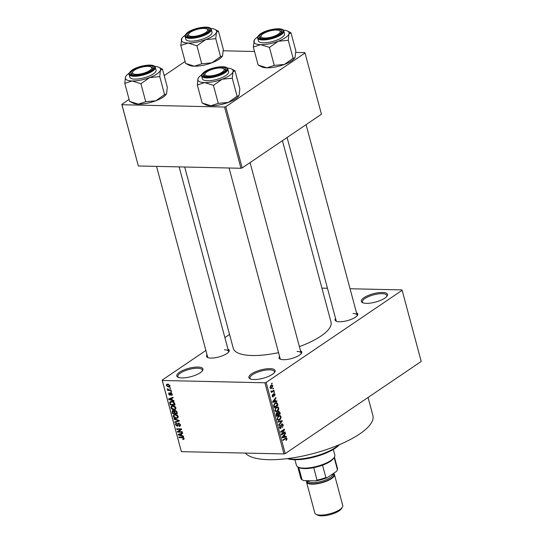 <?xml version="1.0" encoding="UTF-8"?>
<svg xmlns="http://www.w3.org/2000/svg" width="543" height="543" viewBox="0 0 543 543"><rect width="100%" height="100%" fill="white"/><g stroke="black" fill="none" stroke-linecap="round" stroke-linejoin="round"><path stroke-width="0.81" d="M197.903 367.041A13.555 4.31 165 0 1 202.58 370.577A13.555 4.31 165 0 1 181.844 377.928A13.555 4.31 165 0 1 177.914 377.188A13.555 4.31 165 0 1 181.708 370.95A13.555 4.31 165 0 1 197.903 367.041M202.206 371.073A12.652 4.025 -15 0 0 202.315 370.041A12.652 4.025 -15 0 0 197.591 368.235A12.652 4.025 -15 0 0 184.226 371.073A12.652 4.025 -15 0 0 177.873 376.584A12.652 4.025 -15 0 0 178.484 377.426M270.014 368.656A13.555 4.31 165 0 1 274.69 372.193A13.555 4.31 165 0 1 253.954 379.543A13.555 4.31 165 0 1 250.024 378.804A13.555 4.31 165 0 1 253.819 372.566A13.555 4.31 165 0 1 270.014 368.656M274.317 372.688A12.652 4.025 -15 0 0 274.425 371.65A12.652 4.025 -15 0 0 269.701 369.844A12.652 4.025 -15 0 0 256.337 372.681A12.652 4.025 -15 0 0 249.984 378.2A12.652 4.025 -15 0 0 250.594 379.041M382.448 292.473A13.555 4.31 165 0 1 387.125 296.01A13.555 4.31 165 0 1 366.389 303.354A13.555 4.31 165 0 1 362.459 302.621A13.555 4.31 165 0 1 366.253 296.376A13.555 4.31 165 0 1 382.448 292.473M386.752 296.505A12.652 4.025 -15 0 0 386.86 295.467A12.652 4.025 -15 0 0 382.136 293.661A12.652 4.025 -15 0 0 368.772 296.498A12.652 4.025 -15 0 0 362.419 302.017A12.652 4.025 -15 0 0 363.029 302.858M300.51 350.792A11.749 3.74 165 0 1 301.419 353.33A11.749 3.74 165 0 1 283.446 359.704A11.749 3.74 165 0 1 280.045 359.059A11.749 3.74 165 0 1 279.564 356.405M301.032 353.832A10.846 3.448 -15 0 0 301.1 353.004A10.846 3.448 -15 0 0 297.055 351.457M227.985 349.163A11.749 3.74 165 0 1 228.895 351.708A11.749 3.74 165 0 1 210.922 358.075A11.749 3.74 165 0 1 207.514 357.437A11.749 3.74 165 0 1 207.032 354.776M228.508 352.203A10.846 3.448 -15 0 0 228.576 351.382A10.846 3.448 -15 0 0 224.524 349.835M356.513 312.843A11.749 3.74 165 0 1 357.423 315.388A11.749 3.74 165 0 1 339.45 321.755A11.749 3.74 165 0 1 336.049 321.117A11.749 3.74 165 0 1 335.56 318.456M357.036 315.883A10.846 3.448 -15 0 0 357.104 315.055A10.846 3.448 -15 0 0 353.059 313.515M368.059 397.469L372.898 415.538A66.87 21.279 165 0 1 339.341 444.697A66.87 21.279 165 0 1 268.69 459.69A66.87 21.279 165 0 1 245.314 453.079M278.545 352.624A50.608 16.107 165 0 1 252.162 355.516A50.608 16.107 165 0 1 233.266 348.294L184.688 167.013M229.553 334.434L224.883 337.597M205.878 350.473L162.147 380.107L162.303 380.487L264.923 382.781L266.151 382.435L285.218 453.602L283.989 453.948L264.923 382.781M162.303 380.487L181.369 451.654L162.147 380.107M272.803 385.795L271.785 388.218L270.869 388.564L269.98 387.709L270.971 385.306L271.921 384.939L272.803 385.795L272.294 385.788M273.916 390.152L274.052 390.682L271.33 392.528L271.622 391.707L270.971 391.408L270.984 390.811L271.914 391.388L273.916 390.152M271.262 391.7L270.971 391.408L271.799 391.408M270.943 391.096L271.914 391.388M272.586 396.831L273.346 396.852L272.253 396.186L272.701 394.442L272.634 395.908L273.149 396.363L273.848 393.58L275.07 394.252L274.534 396.132L274.67 394.483L274.059 394.055L272.953 396.987M274.67 394.483L273.434 394.042M272.192 395.895L273.149 396.363M273.848 393.58L274.317 393.417M277.534 403.659L277.948 405.2L274.195 407.739L273.645 405.383L275.104 402.947L276.414 402.472L277.534 403.659L276.991 403.646M278.294 411.363L279.828 412.218L280.263 413.854L276.516 416.393L276.075 414.757L276.631 412.666L277.568 412.707L278.932 411.146M276.631 412.666L277.568 412.707L276.611 412.68M282.089 420.669L282.231 421.185L278.898 425.284L278.749 424.741L281.729 421.259L278.05 422.108L277.901 421.558L282.089 420.669M285.102 431.902L285.245 432.432L281.491 434.97L281.342 434.407L283.751 430.151L280.745 432.187L280.609 431.665L284.356 429.119L284.505 429.689L282.102 433.938L285.102 431.902M286.894 439.558L286.08 440.488L286.494 438.832L286.059 438.452L282.964 440.461L282.822 439.939L286.27 437.841L286.942 438.554L286.894 439.558L286.358 439.552M286.494 438.832L285.048 438.432L286.134 438.445M285.218 453.602L421.212 361.455L402.146 290.288L266.151 382.435M286.283 436.321L286.433 436.871L282.251 437.807L282.102 437.251L285.401 433.036L285.55 433.585L284.552 434.8L285.041 436.62L286.283 436.321M279.862 428.346L280.88 428.366L279.448 427.565L280.147 425.217L279.883 427.253L280.751 427.83L281.742 423.961L283.27 424.864L282.475 427.463L282.822 425.115L281.892 424.477L280.88 428.366L280.351 428.549M281.355 424.355L282.211 424.375L281.288 424.463M279.57 427.911L280.751 427.83M281.742 423.961L282.299 423.778M280.874 418.51L279.726 419.902L278.464 420.37L277.208 419.203L278.593 415.87L280.079 415.483L281.057 416.603L280.874 418.51L280.405 418.504M278.559 409.863L277.412 411.248L276.143 411.723L274.894 410.556L276.278 407.216L277.765 406.829L278.742 407.949L278.559 409.863L278.084 409.85M276.767 400.809L276.916 401.365L272.742 402.302L272.593 401.745L275.892 397.53L276.034 398.08L275.036 399.295L275.525 401.114L276.767 400.809M274.317 391.659L274.459 392.189L273.923 392.548L273.781 392.019L274.317 391.659M273.346 388.048L273.489 388.578L272.953 388.937L273.346 388.048M272.016 383.086L272.158 383.609L271.622 383.976L272.016 383.086M169.783 387.831L170.482 387.851L170.617 388.374L169.925 388.36L169.783 387.831M169.212 389.915L171.045 389.955L171.188 390.478L167.658 390.403L167.516 389.874L168.079 389.888L167.339 388.747L169.212 389.915M170.753 391.442L171.445 391.462L171.588 391.985L170.896 391.971L170.753 391.442M171.221 394.822L171.697 394.042L170.964 393.315L169.891 395.236L168.561 394.028L169.246 392.833L169.063 394.021L169.674 394.707L170.733 392.786L172.212 394.089L171.425 395.345L171.221 394.822L172.246 394.238M171.968 395.161L172.24 394.795M171.439 392.996L170.678 393.444M170.312 395.128L170.55 394.788M168.764 392.983L169.246 392.833M169.45 393.356L169.063 394.021M169.674 394.707L170.617 394.075M170.224 392.908L170.733 392.786M172.328 400.123L173.896 400.612L174.045 401.162L168.764 399.451L168.615 398.901L173.02 397.327L173.169 397.876L171.839 398.304L172.328 400.123M175.525 409.279L174.004 409.761C172.654 409.843 171.622 409.15 170.902 407.671L171.418 406.035L172.857 405.696L174.737 406.259L175.884 407.786L175.341 409.429M177.846 417.934L176.319 418.415C174.975 418.497 173.943 417.798 173.224 416.318L173.74 414.689L175.172 414.35L177.059 414.913L178.199 416.433L177.656 418.076M183.962 439.206L182.876 439.497L182.672 438.968L183.514 438.35L182.991 437.78L178.986 437.617L178.851 437.088L182.143 437.163L184.084 438.391L183.86 439.294M184.077 438.357L183.378 438.832L183.955 438.052M181.369 451.654L283.989 453.948M181.844 435.629L183.412 436.117L183.561 436.667L178.28 434.957L178.131 434.407L182.536 432.832L182.679 433.382L181.355 433.809L181.844 435.629M178.348 431.617L182.231 431.705L182.373 432.235L177.52 432.126L177.371 431.563L180.663 429.425L176.774 429.337L176.631 428.814L181.484 428.922L181.633 429.486L178.348 431.617L181.62 429.432M179.041 425.875L179.835 424.64L178.715 423.554L177.194 426.207L175.464 424.68L175.769 423.316L176.489 423.126L176.692 423.655L176.027 424.674L177.066 425.685L177.52 425.529L177.629 423.798L178.566 423.024L180.419 424.694L180.066 426.187L179.244 426.404L179.041 425.875L180.493 425.108M179.244 423.194L178.382 423.635L179.115 423.133M177.778 426.058L177.194 426.207L178.09 425.597M176.692 423.655L176.204 423.798L176.631 423.506M177.066 425.685L178.152 425.101M177.968 423.173L178.566 423.024M173.923 418.707L179.217 420.472L179.36 420.988L174.921 422.44L174.778 421.891L178.728 420.75L174.072 419.257L173.923 418.707M175.124 410.386L174.106 411.078L175.104 410.386L176.957 412.022L177.391 413.651L172.538 413.542L172.104 411.906L172.932 410.488L174.106 411.078L174.418 410.549M172.362 410.637L172.932 410.488M171.676 401.406C173.02 401.304 174.011 401.983 174.663 403.456L175.077 404.997L170.224 404.888L169.694 402.587L170.176 401.745L171.676 401.406M167.692 384.125L169.945 385.632L169.599 386.82L168.513 387.057L166.294 385.55L166.653 384.349L167.692 384.125M321.918 288.123L327.47 288.245M350.059 288.747L401.983 289.914L402.146 290.288M242.198 167.923L321.442 114.234L305.03 52.997L225.793 106.693L242.198 167.923L240.97 168.269L224.564 107.039L225.793 106.693M121.944 104.738L138.356 165.975L121.788 104.358L121.944 104.738L224.564 107.039M138.356 165.975L240.97 168.269M185.095 61.461L164.203 75.62M129.091 99.41L121.788 104.358M223.261 50.791L254.518 51.49M295.786 52.413L304.874 52.617L305.03 52.997M282.414 140.678L331.026 322.101A50.608 16.107 165 0 1 299.397 346.624M156.554 166.382L207.63 356.995A10.846 3.448 -15 0 0 208.098 357.674M287.077 137.515L336.158 320.669A10.846 3.448 -15 0 0 336.626 321.354M229.078 168.004L280.154 358.618A10.846 3.448 -15 0 0 280.622 359.296M184.131 438.649L182.876 439.497M183.439 437.475L182.991 437.78M179.74 437.108L178.986 437.617M178.722 434.658L178.28 434.957M182.57 432.981L181.355 433.809M179.685 434.916L181.226 435.438L180.833 433.972L178.701 434.651L179.685 434.916M181.701 435.119L181.226 435.438M180.106 433.701L178.701 434.651M182.502 432.846L180.833 433.972M179.74 430.674L177.52 432.126M179.658 430.674L179.523 430.165M181.41 428.922L180.663 429.425M177.52 428.834L176.774 429.337M180.473 425.576L179.244 426.404M180.29 424.327L179.835 424.64M175.966 424.334L175.464 424.68M178.749 423.038L177.629 423.798M176.455 421.395L174.921 422.44M179.163 420.452L178.728 420.75M174.568 418.925L174.072 419.257M178.267 417.092L176.319 418.415M178.274 416.956L177.242 417.648L177.636 416.427L175.301 414.872L174.133 415.151L175.308 414.357L174.262 415.076L173.787 416.332L176.19 417.886L177.242 417.648M173.74 415.972L173.224 416.318M175.939 414.438L175.301 414.872M178.09 416.114L177.636 416.427M173.285 413.033L172.538 413.542M172.606 411.567L172.104 411.906M173.638 410.684L172.722 412.11L172.966 413.026L174.418 413.06L173.957 411.519L172.776 411.099L173.495 410.617M174.894 412.734L174.418 413.06M175.545 410.447L173.957 411.519M175.803 410.535L174.703 412.035L174.982 413.074L176.685 413.114L176.176 411.451L174.826 411.01L175.627 410.467M177.161 412.789L176.685 413.114M176.59 411.166L176.176 411.451M176.848 411.682L176.387 411.994M175.952 408.438L174.004 409.761M175.959 408.302L174.927 409.001L175.314 407.773L172.979 406.225L171.819 406.497L172.973 405.716M171.418 407.318L170.902 407.671M173.007 405.702L171.941 406.422L171.473 407.678L173.869 409.232L174.927 409.001M173.624 405.791L172.979 406.225M175.776 407.467L175.314 407.773M170.97 404.386L170.224 404.888M171.425 401.413L169.694 402.587M170.645 404.379L174.364 404.46L173.047 402.173L171.805 401.935L170.292 402.696L170.645 404.379M174.846 404.135L174.364 404.46M171.764 401.413L170.292 402.696M172.464 401.494L171.805 401.935M173.495 401.874L173.047 402.173M174.581 403.198L174.113 403.51M169.206 399.153L168.764 399.451M173.061 397.476L171.839 398.304M170.169 399.41L171.71 399.933L171.316 398.467L169.185 399.146L170.169 399.41M172.192 399.607L171.71 399.933M170.597 398.195L169.185 399.146M172.986 397.34L171.316 398.467M172.104 393.77L171.697 394.042M171.384 392.962L170.855 393.329M169.029 393.716L168.561 394.028M171.479 391.578L170.896 391.971M168.52 389.813L167.658 390.403M167.807 388.89L167.285 389.25M170.509 387.967L169.925 388.36M170 386.046L168.513 387.057M166.776 385.218L166.294 385.55M166.803 385.578L168.371 386.528L169.199 386.358L169.436 385.605L167.868 384.648L167.04 384.817L166.803 385.578M168.486 384.227L167.868 384.648M169.844 385.333L169.436 385.605M286.337 438.54L286.942 438.554M284.165 436.816L286.433 436.871M284.98 433.572L285.55 433.585M284.03 434.787L284.552 434.8M284.518 436.613L285.041 436.62M283.331 436.986L284.552 436.742L284.165 435.276L282.557 437.224L283.331 436.986M282.136 437.217L282.557 437.224M283.663 435.262L284.165 435.276M284.356 432.411L285.245 432.432M282.862 430.131L283.751 430.151M283.555 429.669L284.505 429.689M281.613 433.925L282.102 433.938M282.733 424.85L283.27 424.864M279.686 425.698L280.337 425.712M279.38 427.239L279.883 427.253M279.903 421.13L282.231 421.185M279.55 421.205L281.729 421.259M277.507 419.854L279.726 419.902M280.5 416.59L281.057 416.603M277.649 418.904L278.552 419.773L279.591 419.372L280.622 416.902L279.693 416.04L277.935 417.2L277.649 418.904L277.147 418.891M277.432 417.194L277.935 417.2M277.982 416.386L278.722 416.406M279.373 413.834L280.263 413.854M276.815 415.565L277.935 414.811L277.48 413.291L276.835 413.155L276.815 415.565L276.292 415.558M276.211 413.142L277.48 413.291M278.369 414.513L279.686 413.623L279.19 411.994L278.437 411.886L278.369 414.513L277.846 414.499M277.554 413.461L278.091 413.474M277.806 411.872L279.19 411.994M275.186 411.2L277.412 411.248M278.186 407.936L278.742 407.949M275.328 410.25L276.231 411.126L277.276 410.718L278.301 408.248L277.378 407.386L275.62 408.553L275.328 410.25L274.833 410.243M275.118 408.54L275.62 408.553M275.668 407.739L276.407 407.752M277.059 405.18L277.948 405.2M274.493 406.917L277.364 404.969L276.211 403.069L275.24 403.476L274.12 405.18L274.493 406.917L273.971 406.904M273.733 405.974L274.242 405.981M273.652 405.173L274.12 405.18M274.48 403.463L275.24 403.476M274.975 403.042L276.326 403.062L274.982 403.035M274.656 401.311L276.916 401.365M275.471 398.067L276.034 398.08M274.52 399.281L275.036 399.295M275.009 401.101L275.525 401.114M273.821 401.481L275.043 401.236L274.649 399.77L273.048 401.718L273.821 401.481M272.62 401.711L273.048 401.718M274.147 399.757L274.649 399.77M274.582 394.245L275.07 394.252M273.333 394.347L273.848 394.361M272.321 394.924L272.891 394.937M273.821 392.175L274.459 392.189M273.163 390.661L274.052 390.682M270.964 391.367L271.69 391.388M272.851 388.564L273.489 388.578M270.19 388.184L271.785 388.218M270.373 387.458L270.943 387.967L271.643 387.695L272.41 386.046L271.839 385.544L269.925 387.451M270.421 385.795L271.14 385.815M271.52 383.596L272.158 383.609M339.395 444.676A29.817 9.489 165 0 1 294.632 459.711A29.817 9.489 165 0 1 287.301 458.631M287.831 458.563A30.727 9.774 -15 0 0 293.872 459.242A30.727 9.774 -15 0 0 338.9 444.88M222.263 56.241A18.191 5.79 165 0 1 222.202 56.336A18.191 5.79 165 0 1 219.1 59.207A18.191 5.79 165 0 1 211.845 62.818L201.738 63.802L196.912 45.782L205.641 39.646L215.747 38.662L216.413 32.342L218.462 31.182L214.987 29.417A18.191 5.79 165 0 1 216.413 32.342A18.191 5.79 165 0 1 205.641 39.646A18.191 5.79 165 0 1 188.163 43.026L196.912 45.782M218.462 31.182L223.288 49.196L222.623 55.515L222.297 56.187L220.573 56.676L211.845 62.818A18.191 5.79 165 0 1 194.374 66.198L185.625 63.436L180.799 45.422L188.163 43.026A18.191 5.79 -15 0 1 181.464 39.103A18.191 5.79 165 0 1 181.891 38.281A18.191 5.79 165 0 1 184.987 35.41A18.191 5.79 165 0 1 185.115 35.322M181.891 38.281L180.799 45.422M189.039 32.213A11.749 3.74 165 0 1 203.082 27.754A11.749 3.74 165 0 1 209.069 30.761A11.749 3.74 165 0 1 207.066 32.614A11.749 3.74 165 0 1 187.688 36.49A11.749 3.74 165 0 1 189.039 32.213M206.822 28.962A9.937 3.163 -15 0 0 205.668 28.596A9.937 3.163 -15 0 0 196.125 29.675A9.937 3.163 -15 0 0 188.733 33.815A9.937 3.163 -15 0 0 190.444 36.232A9.937 3.163 -15 0 0 203.041 34.012A9.937 3.163 -15 0 0 206.822 28.962L207.84 29.478A10.846 3.448 165 0 1 208.75 30.435A10.846 3.448 165 0 1 208.682 31.256A10.846 3.448 -15 0 0 208.75 30.435A10.846 3.448 -15 0 0 207.25 29.241M185.095 36.422L185.849 39.232A13.555 4.31 -15 0 0 195.229 40.881A13.555 4.31 -15 0 0 209.34 35.96A13.555 4.31 -15 0 0 212.035 32.213L211.281 29.403A13.555 4.31 165 0 1 208.587 33.143A13.555 4.31 165 0 1 194.475 38.064A13.555 4.31 165 0 1 185.095 36.422C184.226 36.028 185.156 34.63 187.898 32.241C194.537 27.55 210.657 25.059 211.281 29.403M220.573 56.676L215.747 38.662M201.738 63.802L194.374 66.198A18.191 5.79 165 0 1 189.107 65.208L186.419 63.85M210.711 28.467A18.191 5.79 165 0 1 214.987 29.417M188.502 34.27A10.846 3.448 -15 0 0 187.803 36.048A10.846 3.448 -15 0 0 188.272 36.727A10.846 3.448 165 0 1 187.803 36.048A10.846 3.448 165 0 1 188.109 34.766L188.733 33.815M145.843 66.456A9.937 3.163 -15 0 0 132.73 71.757A9.937 3.163 -15 0 0 138.261 74.269A9.937 3.163 -15 0 0 148.945 70.997A9.937 3.163 -15 0 0 150.818 66.911A9.937 3.163 -15 0 0 145.843 66.456M132.499 72.212A10.846 3.448 -15 0 0 131.8 73.997A10.846 3.448 -15 0 0 132.268 74.676A10.846 3.448 165 0 1 131.8 73.997A10.846 3.448 165 0 1 132.105 72.714L132.73 71.757M150.818 66.911L151.836 67.427A10.846 3.448 165 0 1 152.746 68.384A10.846 3.448 165 0 1 152.678 69.205A10.846 3.448 -15 0 0 152.746 68.384A10.846 3.448 -15 0 0 151.253 67.189M266.789 37.942A9.937 3.163 -15 0 0 277.473 34.671A9.937 3.163 -15 0 0 279.353 30.591A9.937 3.163 -15 0 0 274.371 30.13A9.937 3.163 -15 0 0 261.264 35.438A9.937 3.163 -15 0 0 266.789 37.942M279.353 30.591L280.371 31.1A10.846 3.448 165 0 1 281.274 32.057A10.846 3.448 165 0 1 281.206 32.885A10.846 3.448 -15 0 0 281.274 32.057A10.846 3.448 -15 0 0 279.781 30.87M261.027 35.892A10.846 3.448 -15 0 0 260.328 37.671A10.846 3.448 -15 0 0 260.796 38.349A10.846 3.448 165 0 1 260.328 37.671A10.846 3.448 165 0 1 260.633 36.388L261.264 35.438M206.964 75.803A9.937 3.163 -15 0 0 219.562 73.583A9.937 3.163 -15 0 0 223.349 68.533A9.937 3.163 -15 0 0 222.189 68.167A9.937 3.163 -15 0 0 212.652 69.246A9.937 3.163 -15 0 0 205.261 73.38A9.937 3.163 -15 0 0 206.964 75.803M223.349 68.533L224.368 69.049A10.846 3.448 165 0 1 225.27 70.006A10.846 3.448 165 0 1 225.202 70.828A10.846 3.448 -15 0 0 225.27 70.006A10.846 3.448 -15 0 0 223.777 68.812M205.023 73.841A10.846 3.448 -15 0 0 204.324 75.62A10.846 3.448 -15 0 0 204.799 76.298A10.846 3.448 165 0 1 204.324 75.62A10.846 3.448 165 0 1 204.63 74.337L205.261 73.38M334.264 457.355L333.64 458.306A18.978 6.041 165 0 1 330.409 461.306A18.978 6.041 165 0 1 322.535 465.181A18.978 6.041 165 0 1 313.711 467.672A18.978 6.041 165 0 1 299.105 467.564L298.087 467.048A19.881 6.326 -15 0 0 330.877 460.491A19.881 6.326 -15 0 0 334.264 457.355A19.881 6.326 -15 0 0 334.827 455.007L333.334 449.421M294.93 459.717L296.424 465.297A19.881 6.326 -15 0 0 298.087 467.048M322.535 465.181L325.861 477.596L327.205 477.657A18.075 5.749 165 0 1 315.802 480.881L303.713 480.609A18.075 5.749 165 0 1 303.449 480.487A18.075 5.749 165 0 1 303.347 480.433M334.162 457.505L337.447 469.743L336.545 471.331L327.205 477.657M315.802 480.881L317.037 480.087A18.978 6.041 -15 0 0 325.861 477.596M313.711 467.672L317.037 480.087M298.718 467.367L302.037 479.754L303.713 480.609M297.781 466.885L300.842 478.302A18.978 6.041 -15 0 0 302.037 479.754M337.447 469.743A18.978 6.041 -15 0 0 337.502 468.48L334.44 457.057M342.348 507.271L341.35 508.798A13.012 4.14 165 0 1 321.442 515.85A13.012 4.14 165 0 1 317.669 515.144L316.04 514.316A14.457 4.602 -15 0 0 320.227 515.103A14.457 4.602 -15 0 0 342.348 507.271A14.457 4.602 -15 0 0 342.762 505.56L334.468 474.609A14.457 4.602 -15 0 0 333.443 473.435M306.775 480.677A14.457 4.602 -15 0 0 306.537 482.096L314.831 513.047A14.457 4.602 -15 0 0 316.04 514.316M306.537 482.096A14.457 4.602 -15 0 0 311.94 484.159A14.457 4.602 -15 0 0 327.212 480.915A14.457 4.602 -15 0 0 334.468 474.609M158.984 67.359A18.191 5.79 -15 0 1 160.409 70.291A18.191 5.79 165 0 1 156.893 73.984A18.191 5.79 165 0 1 149.637 77.595L159.744 76.611L160.409 70.291L162.459 69.124L158.984 67.359A18.191 5.79 -15 0 0 154.707 66.416M151.063 70.563A11.749 3.74 165 0 1 131.684 74.439A11.749 3.74 165 0 1 133.035 70.162A11.749 3.74 165 0 1 147.078 65.696A11.749 3.74 165 0 1 153.065 68.71A11.749 3.74 165 0 1 151.063 70.563M153.336 73.902A13.555 4.31 -15 0 0 156.031 70.162L155.278 67.352A13.555 4.31 165 0 1 152.583 71.092A13.555 4.31 165 0 1 138.472 76.013A13.555 4.31 165 0 1 129.091 74.364L129.845 77.181A13.555 4.31 -15 0 0 139.225 78.83A13.555 4.31 -15 0 0 153.336 73.902M162.459 69.124L167.285 87.145L166.62 93.464L166.294 94.136L164.57 94.625L159.744 76.611M164.57 94.625L155.841 100.76L145.734 101.745L140.908 83.731L149.637 77.595A18.191 5.79 165 0 1 132.159 80.975L140.908 83.731M145.734 101.745L138.37 104.141L129.621 101.385L124.795 83.371L132.159 80.975A18.191 5.79 165 0 1 125.467 77.052L124.795 83.371M125.888 76.23L125.467 77.052A18.191 5.79 165 0 1 125.888 76.23A18.191 5.79 165 0 1 129.112 73.271M166.26 94.183A18.191 5.79 165 0 1 166.199 94.285A18.191 5.79 165 0 1 155.841 100.76A18.191 5.79 165 0 1 138.37 104.141A18.191 5.79 165 0 1 133.103 103.15L130.415 101.799M294.788 57.863A18.191 5.79 165 0 1 294.727 57.958A18.191 5.79 165 0 1 291.632 60.83A18.191 5.79 165 0 1 284.376 64.441L274.269 65.425L269.437 47.404L278.165 41.268L288.272 40.284L288.944 33.965L290.987 32.804L287.512 31.039A18.191 5.79 165 0 1 288.944 33.965A18.191 5.79 165 0 1 278.165 41.268A18.191 5.79 165 0 1 260.694 44.648L269.437 47.404M290.987 32.804L295.82 50.818L295.148 57.137L294.822 57.809L293.098 58.305L284.376 64.441A18.191 5.79 165 0 1 266.898 67.821L258.156 65.065L253.323 47.044L260.694 44.648A18.191 5.79 -15 0 1 253.995 40.725A18.191 5.79 165 0 1 254.416 39.904A18.191 5.79 165 0 1 257.511 37.033A18.191 5.79 165 0 1 257.647 36.944M254.416 39.904L253.323 47.044M261.563 33.836A11.749 3.74 165 0 1 275.606 29.376A11.749 3.74 165 0 1 281.593 32.383A11.749 3.74 165 0 1 279.597 34.243A11.749 3.74 165 0 1 260.219 38.112A11.749 3.74 165 0 1 261.563 33.836M257.62 38.044L258.373 40.854A13.555 4.31 -15 0 0 267.76 42.503A13.555 4.31 -15 0 0 281.865 37.582A13.555 4.31 -15 0 0 284.559 33.842L283.806 31.026A13.555 4.31 165 0 1 281.111 34.766A13.555 4.31 165 0 1 267 39.687A13.555 4.31 165 0 1 257.62 38.044C256.751 37.65 257.687 36.259 260.423 33.863C267.068 29.173 283.181 26.682 283.806 31.026M293.098 58.305L288.272 40.284M274.269 65.425L266.898 67.821A18.191 5.79 165 0 1 261.631 66.83L258.943 65.472M283.236 30.089A18.191 5.79 165 0 1 287.512 31.039M231.508 68.981A18.191 5.79 -15 0 1 232.94 71.914A18.191 5.79 165 0 1 229.417 75.606A18.191 5.79 165 0 1 222.162 79.217L232.268 78.233L232.94 71.914L234.99 70.753L231.508 68.981A18.191 5.79 -15 0 0 227.232 68.038M223.594 72.185A11.749 3.74 165 0 1 204.216 76.061A11.749 3.74 165 0 1 205.566 71.785A11.749 3.74 165 0 1 219.61 67.325A11.749 3.74 165 0 1 225.589 70.332A11.749 3.74 165 0 1 223.594 72.185M225.868 75.525A13.555 4.31 -15 0 0 228.555 71.785L227.802 68.975A13.555 4.31 165 0 1 225.114 72.714A13.555 4.31 165 0 1 211.003 77.635A13.555 4.31 165 0 1 201.616 75.993L202.369 78.803A13.555 4.31 -15 0 0 211.756 80.452A13.555 4.31 -15 0 0 225.868 75.525M234.99 70.753L239.816 88.767L239.144 95.086L238.818 95.758L237.094 96.247L232.268 78.233M237.094 96.247L228.372 102.383L218.266 103.367L213.433 85.353L222.162 79.217A18.191 5.79 165 0 1 204.691 82.597L213.433 85.353M218.266 103.367L210.894 105.763L202.152 103.007L197.319 84.993L204.691 82.597A18.191 5.79 165 0 1 197.991 78.674L197.319 84.993M198.412 77.853L197.991 78.674A18.191 5.79 165 0 1 198.412 77.853A18.191 5.79 165 0 1 201.643 74.893M238.784 95.812A18.191 5.79 165 0 1 238.723 95.907A18.191 5.79 165 0 1 228.372 102.383A18.191 5.79 165 0 1 210.894 105.763A18.191 5.79 165 0 1 205.627 104.772L202.946 103.421M182.95 437.264L182.326 437.692M181.192 433.314L179.618 434.38M178.152 424.341L177.622 424.707M178.369 420.187L177.907 420.499M174.636 411.743L174.154 412.069M170.319 403.082L169.823 403.415M171.683 397.802L170.102 398.874M170.665 393.471L169.959 393.946M284.647 438.696L285.537 438.717M282.774 436.396L283.249 436.409M281.104 426.262L281.532 426.269M278.756 421.375L281.077 421.429M279.292 412.205L279.828 412.218M276.048 414.642L276.563 414.648M273.258 400.89L273.733 400.904M273.312 394.971L273.835 394.978M188.068 32.193A13.012 4.14 -15 0 0 190.342 37.637A13.012 4.14 -15 0 0 208.037 32.641A13.012 4.14 -15 0 0 205.763 27.191A13.012 4.14 -15 0 0 188.068 32.193M332.818 473.856A13.555 4.31 165 0 1 328.298 480.073A13.555 4.31 165 0 1 312.469 483.793A13.555 4.31 165 0 1 307.555 480.698M308.037 480.711L308.064 480.799A12.652 4.025 -15 0 0 312.788 482.605A12.652 4.025 -15 0 0 326.153 479.768A12.652 4.025 -15 0 0 332.499 474.249L332.459 474.1M152.033 70.583A13.012 4.14 -15 0 0 149.759 65.14A13.012 4.14 -15 0 0 132.064 70.135A13.012 4.14 -15 0 0 134.338 75.586A13.012 4.14 -15 0 0 152.033 70.583M260.592 33.815A13.012 4.14 -15 0 0 262.873 39.259A13.012 4.14 -15 0 0 280.568 34.263A13.012 4.14 -15 0 0 278.287 28.813A13.012 4.14 -15 0 0 260.592 33.815M224.564 72.205A13.012 4.14 -15 0 0 222.284 66.762A13.012 4.14 -15 0 0 204.596 71.764A13.012 4.14 -15 0 0 206.869 77.208A13.012 4.14 -15 0 0 224.564 72.205M177.432 425.603L178.152 425.121M170.753 393.37L171.364 392.956M169.83 394.666L170.617 394.137M167.04 384.817L168.038 384.145M169.199 386.358L169.986 385.822M278.552 419.773L277.439 419.753M279.693 416.04L278.403 416.006M277.14 413.04L276.278 413.019M278.817 411.75L277.901 411.73M276.231 411.126L275.118 411.099M277.378 407.386L276.082 407.359M274.256 393.987L273.475 393.974M273.007 396.41L272.314 396.39M270.943 387.967L270.061 387.946M271.839 385.544L270.692 385.516M179.142 166.884L228.576 351.382M306.082 124.639L357.104 315.055M301.1 353.004L250.079 162.588M303.449 480.487L303.089 480.304M155.278 67.352C154.653 63.008 138.533 65.499 131.895 70.183C129.146 72.592 128.216 73.984 129.091 74.364M227.802 68.975C227.178 64.631 211.064 67.122 204.419 71.812C201.677 74.215 200.74 75.606 201.616 75.993"/></g></svg>
